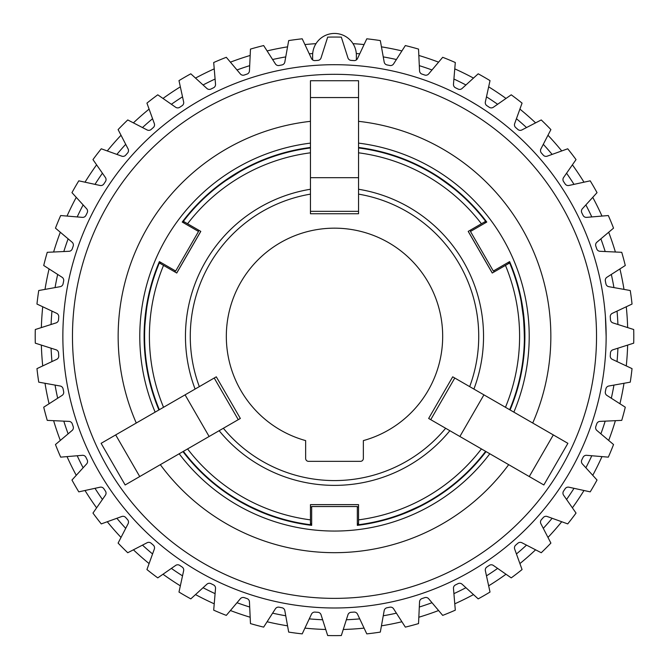 <?xml version="1.0" encoding="UTF-8"?>
<svg xmlns="http://www.w3.org/2000/svg" width="669" height="669" viewBox="0 0 669 669"><rect width="100%" height="100%" fill="white"/><g stroke="black" fill="none" stroke-linecap="round" stroke-linejoin="round"><path stroke-width="1" d="M282.075 607.778A3.604 3.604 0 0 1 284.843 610.747L288.682 632.096A299.286 299.286 0 0 0 302.212 633.878L311.436 614.251A3.604 3.604 0 0 1 315.082 612.11L317.758 612.286A3.604 3.604 0 0 1 321.087 614.886L327.676 635.55A299.286 299.286 0 0 0 341.324 635.55L347.913 614.886A3.604 3.604 0 0 1 351.242 612.286L353.918 612.11A3.604 3.604 0 0 1 357.564 614.251L366.788 633.878A299.286 299.286 0 0 0 380.318 632.096L384.157 610.747A3.604 3.604 0 0 1 387.117 607.736L389.743 607.218A3.604 3.604 0 0 1 393.64 608.865L405.347 627.121A299.286 299.286 0 0 0 418.535 623.592L419.547 601.924A3.604 3.604 0 0 1 422.089 598.546L424.631 597.685A3.604 3.604 0 0 1 428.704 598.814L442.694 615.388A299.286 299.286 0 0 0 455.305 610.161L453.482 588.544A3.604 3.604 0 0 1 455.564 584.873L457.972 583.686A3.604 3.604 0 0 1 462.154 584.271L478.193 598.872A299.286 299.286 0 0 0 490.017 592.048L485.385 570.858A3.604 3.604 0 0 1 486.973 566.944L489.198 565.456A3.604 3.604 0 0 1 493.429 565.489L511.233 577.874A299.286 299.286 0 0 0 522.063 569.562L514.704 549.157A3.604 3.604 0 0 1 515.766 545.068L517.781 543.303A3.604 3.604 0 0 1 521.979 542.785L541.246 552.736A299.286 299.286 0 0 0 550.896 543.086L540.945 523.819A3.604 3.604 0 0 1 541.455 519.621L543.228 517.605A3.604 3.604 0 0 1 547.317 516.543L567.722 523.902A299.286 299.286 0 0 0 576.034 513.073L563.649 495.269A3.604 3.604 0 0 1 563.616 491.038L565.104 488.813A3.604 3.604 0 0 1 569.018 487.224L590.209 491.857A299.286 299.286 0 0 0 597.032 480.033L582.431 464.002A3.604 3.604 0 0 1 581.846 459.812L583.034 457.412A3.604 3.604 0 0 1 586.705 455.321L608.322 457.144A299.286 299.286 0 0 0 613.54 444.542L596.974 430.543A3.604 3.604 0 0 1 595.845 426.471L596.706 423.937A3.604 3.604 0 0 1 600.076 421.386L621.744 420.375A299.286 299.286 0 0 0 625.281 407.195L607.017 395.479A3.604 3.604 0 0 1 605.37 391.591L605.897 388.957A3.604 3.604 0 0 1 608.907 385.996L630.257 382.158A299.286 299.286 0 0 0 632.038 368.627L612.411 359.404A3.604 3.604 0 0 1 610.27 355.757L610.446 353.081A3.604 3.604 0 0 1 613.038 349.753L633.71 343.164A299.286 299.286 0 0 0 633.71 329.516L613.038 322.935A3.604 3.604 0 0 1 610.446 319.598L610.27 316.922A3.604 3.604 0 0 1 612.411 313.284L632.038 304.052A299.286 299.286 0 0 0 630.257 290.522L608.907 286.692A3.604 3.604 0 0 1 605.897 283.723L605.37 281.097A3.604 3.604 0 0 1 607.017 277.2L625.281 265.493A299.286 299.286 0 0 0 621.744 252.313L600.076 251.293A3.604 3.604 0 0 1 596.706 248.751L595.845 246.209A3.604 3.604 0 0 1 596.974 242.136L613.54 228.146A299.286 299.286 0 0 0 608.322 215.535L586.705 217.358A3.604 3.604 0 0 1 583.034 215.276L581.846 212.867A3.604 3.604 0 0 1 582.431 208.686L597.032 192.647A299.286 299.286 0 0 0 590.209 180.831L569.018 185.455A3.604 3.604 0 0 1 565.104 183.875L563.616 181.642A3.604 3.604 0 0 1 563.649 177.419L576.034 159.607A299.286 299.286 0 0 0 567.722 148.786L547.317 156.136A3.604 3.604 0 0 1 543.228 155.074L541.455 153.059A3.604 3.604 0 0 1 540.945 148.869L550.896 129.594A299.286 299.286 0 0 0 541.246 119.943L521.979 129.903A3.604 3.604 0 0 1 517.781 129.385L515.766 127.612A3.604 3.604 0 0 1 514.704 123.522L522.063 103.118A299.286 299.286 0 0 0 511.233 94.814L493.429 107.199A3.604 3.604 0 0 1 489.198 107.232L486.973 105.744A3.604 3.604 0 0 1 485.385 101.822L490.017 80.631A299.286 299.286 0 0 0 478.193 73.807L462.154 88.417A3.604 3.604 0 0 1 457.972 89.002L455.564 87.815A3.604 3.604 0 0 1 453.482 84.135L455.305 62.518A299.286 299.286 0 0 0 442.694 57.3L428.704 73.874A3.604 3.604 0 0 1 424.631 74.995L422.089 74.134A3.604 3.604 0 0 1 419.547 70.763L418.535 49.096A299.286 299.286 0 0 0 405.347 45.559L393.64 63.823A3.604 3.604 0 0 1 389.743 65.47L387.117 64.943A3.604 3.604 0 0 1 384.157 61.933L380.318 40.583A299.286 299.286 0 0 0 366.788 38.802L357.564 58.437A3.604 3.604 0 0 1 353.918 60.578L351.242 60.402A3.604 3.604 0 0 1 347.913 57.802L341.324 37.13A299.286 299.286 0 0 0 327.676 37.13L321.087 57.802A3.604 3.604 0 0 1 317.758 60.402L315.082 60.578A3.604 3.604 0 0 1 311.436 58.437L302.212 38.802A299.286 299.286 0 0 0 288.682 40.583L284.843 61.933A3.604 3.604 0 0 1 281.883 64.943L279.257 65.47A3.604 3.604 0 0 1 275.36 63.823L263.653 45.559A299.286 299.286 0 0 0 250.465 49.096L249.453 70.763A3.604 3.604 0 0 1 246.911 74.134L244.369 74.995A3.604 3.604 0 0 1 240.296 73.874L226.306 57.3A299.286 299.286 0 0 0 213.695 62.518L215.518 84.135A3.604 3.604 0 0 1 213.436 87.815L211.028 89.002A3.604 3.604 0 0 1 206.846 88.417L190.807 73.807A299.286 299.286 0 0 0 178.983 80.631L183.615 101.822A3.604 3.604 0 0 1 182.027 105.744L179.802 107.232A3.604 3.604 0 0 1 175.571 107.199L157.767 94.814A299.286 299.286 0 0 0 146.937 103.118L154.296 123.522A3.604 3.604 0 0 1 153.234 127.612L151.219 129.385A3.604 3.604 0 0 1 147.021 129.903L127.754 119.943A299.286 299.286 0 0 0 118.104 129.594L128.055 148.869A3.604 3.604 0 0 1 127.545 153.059L125.772 155.074A3.604 3.604 0 0 1 121.683 156.136L101.278 148.786A299.286 299.286 0 0 0 92.966 159.607L105.351 177.419A3.604 3.604 0 0 1 105.384 181.642L103.896 183.875A3.604 3.604 0 0 1 99.982 185.455L78.791 180.831A299.286 299.286 0 0 0 71.968 192.647L86.569 208.686A3.604 3.604 0 0 1 87.154 212.867L85.966 215.276A3.604 3.604 0 0 1 82.295 217.358L60.678 215.535A299.286 299.286 0 0 0 55.46 228.146L72.026 242.136A3.604 3.604 0 0 1 73.155 246.209L72.294 248.751A3.604 3.604 0 0 1 68.924 251.293L47.256 252.313A299.286 299.286 0 0 0 43.719 265.493L61.983 277.2A3.604 3.604 0 0 1 63.63 281.097L63.103 283.723A3.604 3.604 0 0 1 60.093 286.692L38.743 290.522A299.286 299.286 0 0 0 36.962 304.052L56.589 313.284A3.604 3.604 0 0 1 58.73 316.922L58.554 319.598A3.604 3.604 0 0 1 55.962 322.935L35.29 329.516A299.286 299.286 0 0 0 35.29 343.164L55.962 349.753A3.604 3.604 0 0 1 58.554 353.081L58.73 355.757A3.604 3.604 0 0 1 56.589 359.404L36.962 368.627A299.286 299.286 0 0 0 38.743 382.158L60.093 385.996A3.604 3.604 0 0 1 63.103 388.957L63.63 391.591A3.604 3.604 0 0 1 61.983 395.479L43.719 407.195A299.286 299.286 0 0 0 47.256 420.375L68.924 421.386A3.604 3.604 0 0 1 72.294 423.937L73.155 426.471A3.604 3.604 0 0 1 72.026 430.543L55.46 444.542A299.286 299.286 0 0 0 60.678 457.144L82.295 455.321A3.604 3.604 0 0 1 85.966 457.412L87.154 459.812A3.604 3.604 0 0 1 86.569 464.002L71.968 480.033A299.286 299.286 0 0 0 78.791 491.857L99.982 487.224A3.604 3.604 0 0 1 103.896 488.813L105.384 491.038A3.604 3.604 0 0 1 105.351 495.269L92.966 513.073A299.286 299.286 0 0 0 101.278 523.902L121.683 516.543A3.604 3.604 0 0 1 125.772 517.605L127.545 519.621A3.604 3.604 0 0 1 128.055 523.819L118.104 543.086A299.286 299.286 0 0 0 127.754 552.736L147.021 542.785A3.604 3.604 0 0 1 151.219 543.303L153.234 545.068A3.604 3.604 0 0 1 154.296 549.157L146.937 569.562A299.286 299.286 0 0 0 157.767 577.874L175.571 565.489A3.604 3.604 0 0 1 179.802 565.456L182.027 566.944A3.604 3.604 0 0 1 183.615 570.858L178.983 592.048A299.286 299.286 0 0 0 190.807 598.872L206.846 584.271A3.604 3.604 0 0 1 211.028 583.686L213.436 584.873A3.604 3.604 0 0 1 215.518 588.544L213.695 610.161A299.286 299.286 0 0 0 226.306 615.388L240.296 598.814A3.604 3.604 0 0 1 244.369 597.685L246.911 598.546A3.604 3.604 0 0 1 249.453 601.924L250.465 623.592A299.286 299.286 0 0 0 263.653 627.121L275.36 608.865A3.604 3.604 0 0 1 279.257 607.218L281.883 607.736A3.604 3.604 0 0 1 284.768 610.362M246.911 598.546A3.604 3.604 0 0 1 249.336 601.063M213.436 584.873A3.604 3.604 0 0 1 215.418 587.223M182.194 567.053A3.604 3.604 0 0 1 183.599 569.068M153.377 545.202A3.604 3.604 0 0 1 154.422 546.916M127.545 519.621A3.604 3.604 0 0 1 128.381 521.151M105.384 491.038A3.604 3.604 0 0 1 105.928 492.2M87.238 459.988A3.604 3.604 0 0 1 87.447 460.573M60.093 385.996A3.604 3.604 0 0 1 63.028 388.622M55.962 349.753A3.604 3.604 0 0 1 58.437 352.279M56.589 313.284A3.604 3.604 0 0 1 58.621 315.651M61.983 277.2A3.604 3.604 0 0 1 63.588 279.358M72.026 242.136A3.604 3.604 0 0 1 73.255 244.018M86.569 208.686A3.604 3.604 0 0 1 87.447 210.25M105.351 177.419A3.604 3.604 0 0 1 105.928 178.615M128.055 148.869A3.604 3.604 0 0 1 128.381 149.672M358.542 97.557L310.458 97.557L310.458 80.732L358.542 80.732L358.542 213.746L310.458 213.746L310.458 194.127A144.236 144.236 0 0 0 199.32 386.632L195.666 388.739M310.458 97.557L310.458 194.127M115.687 434.917L139.729 476.554L125.153 484.966L101.111 443.33L195.323 388.94M139.729 476.554L240.347 418.459L216.304 376.823L199.32 386.632M529.271 476.554L553.313 434.917L567.889 443.33L543.847 484.966L529.271 476.554L428.653 418.459L430.736 419.664L454.778 378.027M553.313 434.917L473.334 388.739M480.601 107.341L485.602 110.602M477.432 105.342L470.324 101.094M459.779 95.316L456.843 93.811M217.851 91.026L214.557 92.615M202.347 99.012L198.685 101.086A271.639 271.639 0 0 1 569.745 200.524A271.639 271.639 0 0 1 470.324 571.594A271.639 271.639 0 0 1 99.255 472.163A271.639 271.639 0 0 1 198.676 101.094M188.399 107.333L185.639 109.122M606.139 336.34L605.403 316.353M573.977 184.31A283.664 283.664 0 0 0 566.593 173.263M552.084 154.347A283.664 283.664 0 0 0 543.328 144.362M526.47 127.503A283.664 283.664 0 0 0 516.476 118.748M497.56 104.239A283.664 283.664 0 0 0 486.522 96.854M465.875 84.938A283.664 283.664 0 0 0 453.958 79.059M431.931 69.944A283.664 283.664 0 0 0 419.354 65.671M396.332 59.499A283.664 283.664 0 0 0 383.304 56.907M359.663 53.796A283.664 283.664 0 0 0 356.301 53.52M312.699 53.52A283.664 283.664 0 0 0 309.321 53.804M285.68 56.915A283.664 283.664 0 0 0 272.651 59.508M249.629 65.679A283.664 283.664 0 0 0 237.052 69.944M215.025 79.067A283.664 283.664 0 0 0 203.108 84.946M182.461 96.863A283.664 283.664 0 0 0 171.423 104.247M152.507 118.764A283.664 283.664 0 0 0 142.522 127.52M125.663 144.379A283.664 283.664 0 0 0 116.908 154.363M102.39 173.279A283.664 283.664 0 0 0 95.015 184.318M83.098 204.965A283.664 283.664 0 0 0 77.219 216.881M68.096 238.908A283.664 283.664 0 0 0 63.831 251.485M57.659 274.516A283.664 283.664 0 0 0 55.067 287.536M51.956 311.177A283.664 283.664 0 0 0 51.087 324.432M51.087 348.273A283.664 283.664 0 0 0 51.956 361.528M55.075 385.16A283.664 283.664 0 0 0 57.659 398.189M63.831 421.219A283.664 283.664 0 0 0 68.104 433.796M77.228 455.823A283.664 283.664 0 0 0 83.107 467.731M76.099 475.049A293.273 293.273 0 0 1 67.151 456.902M60.202 440.135A293.273 293.273 0 0 1 53.704 420.977M49.004 403.449A293.273 293.273 0 0 1 45.057 383.596M42.691 365.608A293.273 293.273 0 0 1 41.361 345.413M41.361 327.266A293.273 293.273 0 0 1 42.691 307.079M45.057 289.083A293.273 293.273 0 0 1 49.004 269.239M53.704 251.711A293.273 293.273 0 0 1 60.202 232.544M67.151 215.778A293.273 293.273 0 0 1 76.099 197.631M85.172 181.918A293.273 293.273 0 0 1 96.42 165.092M107.466 150.692A293.273 293.273 0 0 1 120.805 135.481M133.641 122.644A293.273 293.273 0 0 1 148.853 109.306M163.253 98.259A293.273 293.273 0 0 1 180.07 87.012M195.791 77.939A293.273 293.273 0 0 1 213.938 68.991M230.705 62.05A293.273 293.273 0 0 1 249.863 55.544M267.399 50.844A293.273 293.273 0 0 1 287.244 46.897M305.231 44.53A293.273 293.273 0 0 1 316.002 43.652M352.998 43.652A293.273 293.273 0 0 1 363.769 44.53M381.756 46.897A293.273 293.273 0 0 1 401.601 50.844M419.137 55.544A293.273 293.273 0 0 1 438.295 62.05M455.062 68.991A293.273 293.273 0 0 1 473.209 77.939M488.93 87.012A293.273 293.273 0 0 1 505.747 98.259M520.148 109.306A293.273 293.273 0 0 1 535.359 122.644M548.195 135.481A293.273 293.273 0 0 1 561.534 150.692M572.58 165.092A293.273 293.273 0 0 1 583.828 181.918M310.458 147.473A190.389 190.389 0 0 0 182.227 222.058L198.526 231.466L175.688 271.02L159.389 261.612A190.389 190.389 0 0 0 158.921 409.955M182.955 451.592A190.389 190.389 0 0 0 311.662 525.357L311.662 506.542L357.338 506.542L357.338 525.357A190.389 190.389 0 0 0 486.045 451.592M508.683 464.662A216.355 216.355 0 0 1 160.317 464.662M136.275 423.025A216.355 216.355 0 0 1 310.458 121.332M310.458 143.116A194.712 194.712 0 0 0 155.141 412.137M179.183 453.774A194.712 194.712 0 0 0 489.817 453.774M465.515 563.265A262.022 262.022 0 0 0 561.425 205.333A262.022 262.022 0 0 0 203.485 109.423A262.022 262.022 0 0 0 107.575 467.355A262.022 262.022 0 0 0 465.515 563.265M438.872 177.686C450.346 185.739 457.655 191.351 460.79 194.512M419.714 506.057C406.936 511.994 398.423 515.515 394.183 516.627L396.383 515.883M146.662 364.296A189.912 189.912 0 0 1 144.914 325.285C146.151 311.319 147.356 302.187 148.526 297.889M310.458 152.808A185.104 185.104 0 0 0 187.579 223.755L183.373 221.33A189.912 189.912 0 0 1 239.544 171.874L225.997 180.479M310.458 189.511L310.458 189.252A149.045 149.045 0 0 0 195.097 389.065M523.61 318.979L521.176 301.468C523.584 307.899 525.625 346.734 523.467 355.197L523.501 354.846M249.286 506.057C260.274 511.225 267.633 514.352 271.355 515.448C267.633 514.352 260.283 511.225 249.286 506.057L240.907 501.583M280.411 242.663A108.177 108.177 0 0 0 305.649 440.603L305.649 458.457A2.885 2.885 0 0 0 308.534 461.342L360.466 461.342A2.885 2.885 0 0 0 363.351 458.457L363.351 440.603A108.177 108.177 0 0 0 428.185 282.251A108.177 108.177 0 0 0 280.411 242.663M485.627 451.349A189.912 189.912 0 0 1 358.542 524.722L358.542 504.618L310.458 504.618L310.458 524.722A189.912 189.912 0 0 1 183.373 451.349M256.344 163.261L255.801 163.504M239.544 171.874A189.912 189.912 0 0 1 310.458 147.958M358.542 147.958A189.912 189.912 0 0 1 485.627 221.33L468.208 231.39L492.25 273.027L509.661 262.967A189.912 189.912 0 0 1 509.661 409.712M358.542 189.252A149.045 149.045 0 0 1 473.903 389.065L452.696 376.823L428.653 418.459M271.254 515.414L270.527 515.155M159.339 409.712A189.912 189.912 0 0 1 159.339 262.967L176.75 273.027L200.792 231.39L187.579 223.755M449.861 430.702A149.045 149.045 0 0 1 219.139 430.702L223.354 428.269A144.236 144.236 0 0 0 445.646 428.269M358.542 504.66L310.458 504.66M176.708 273.002L200.75 231.365M468.25 231.365L492.292 273.002M505.463 407.287A185.104 185.104 0 0 0 505.463 265.392M481.421 223.755A185.104 185.104 0 0 0 358.542 152.808M358.542 519.872A185.104 185.104 0 0 0 481.421 448.924M187.579 448.924A185.104 185.104 0 0 0 310.458 519.872M469.68 386.632A144.236 144.236 0 0 0 358.542 194.127M163.537 265.392A185.104 185.104 0 0 0 163.537 407.287M358.542 121.332A216.355 216.355 0 0 1 532.725 423.025M513.859 412.137A194.712 194.712 0 0 0 358.542 143.116M358.542 147.473A190.389 190.389 0 0 1 486.773 222.058L470.474 231.466L493.312 271.02L509.611 261.612A190.389 190.389 0 0 1 510.079 409.955M509.669 262.992A2.4 2.4 0 0 1 510.673 264.146M429.699 501.223A190.389 190.389 0 0 1 360.064 525.006A2.4 2.4 0 0 1 357.338 522.623A2.4 2.4 0 0 0 358.542 524.705M311.662 522.623A2.4 2.4 0 0 1 308.936 525.006M158.327 264.146A2.4 2.4 0 0 1 159.331 262.992M159.356 262.976A2.4 2.4 0 0 1 161.756 262.976M184.594 223.421A2.4 2.4 0 0 1 183.39 221.339M183.39 221.314A2.4 2.4 0 0 1 183.891 219.867M485.109 219.867A2.4 2.4 0 0 1 485.61 221.314M485.61 221.339A2.4 2.4 0 0 1 484.406 223.421A2.4 2.4 0 0 0 485.61 221.339A2.4 2.4 0 0 1 484.406 223.421A2.4 2.4 0 0 0 485.61 221.339M507.244 262.976A2.4 2.4 0 0 1 509.644 262.976M592.901 197.631A293.273 293.273 0 0 1 601.849 215.778M608.798 232.544A293.273 293.273 0 0 1 615.296 251.711M619.996 269.239A293.273 293.273 0 0 1 623.943 289.083M626.309 307.079A293.273 293.273 0 0 1 627.639 327.266M627.639 345.413A293.273 293.273 0 0 1 626.309 365.608M623.943 383.596A293.273 293.273 0 0 1 619.996 403.449M615.296 420.977A293.273 293.273 0 0 1 608.798 440.135M601.849 456.902A293.273 293.273 0 0 1 592.901 475.049M583.828 490.77A293.273 293.273 0 0 1 572.58 507.595M561.534 521.987A293.273 293.273 0 0 1 548.195 537.207M535.359 550.035A293.273 293.273 0 0 1 520.148 563.382M505.747 574.428A293.273 293.273 0 0 1 488.93 585.668M473.209 594.741A293.273 293.273 0 0 1 455.062 603.689M438.295 610.638A293.273 293.273 0 0 1 419.137 617.144M401.601 621.836A293.273 293.273 0 0 1 381.756 625.783M363.769 628.158A293.273 293.273 0 0 1 343.573 629.479M325.427 629.479A293.273 293.273 0 0 1 305.231 628.158M287.244 625.783A293.273 293.273 0 0 1 267.399 621.836M249.863 617.144A293.273 293.273 0 0 1 230.705 610.638M213.938 603.689A293.273 293.273 0 0 1 195.791 594.741M180.07 585.668A293.273 293.273 0 0 1 163.253 574.428M148.853 563.382A293.273 293.273 0 0 1 133.641 550.035M120.805 537.207A293.273 293.273 0 0 1 107.466 521.987M96.42 507.595A293.273 293.273 0 0 1 85.172 490.77M95.023 488.378A283.664 283.664 0 0 0 102.407 499.417M116.916 518.333A283.664 283.664 0 0 0 125.672 528.318M142.53 545.176A283.664 283.664 0 0 0 152.524 553.932M171.44 568.449A283.664 283.664 0 0 0 182.478 575.825M203.125 587.75A283.664 283.664 0 0 0 215.042 593.62M237.069 602.744A283.664 283.664 0 0 0 249.646 607.009M272.668 613.18A283.664 283.664 0 0 0 285.696 615.773M309.337 618.884A283.664 283.664 0 0 0 322.592 619.753M346.433 619.753A283.664 283.664 0 0 0 359.679 618.884M383.32 615.773A283.664 283.664 0 0 0 396.349 613.18M419.371 607.009A283.664 283.664 0 0 0 431.948 602.736M453.975 593.612A283.664 283.664 0 0 0 465.892 587.742M486.539 575.817A283.664 283.664 0 0 0 497.577 568.441M516.493 553.924A283.664 283.664 0 0 0 526.478 545.168M543.337 528.309A283.664 283.664 0 0 0 552.092 518.324M566.61 499.409A283.664 283.664 0 0 0 573.985 488.362M585.902 467.715A283.664 283.664 0 0 0 591.781 455.806M600.904 433.78A283.664 283.664 0 0 0 605.169 421.202M611.341 398.172A283.664 283.664 0 0 0 613.933 385.143M617.044 361.511A283.664 283.664 0 0 0 617.913 348.256M617.913 324.415A283.664 283.664 0 0 0 617.044 311.16M613.925 287.519A283.664 283.664 0 0 0 611.341 274.499M605.169 251.469A283.664 283.664 0 0 0 600.896 238.892M591.772 216.865A283.664 283.664 0 0 0 585.893 204.957M470.29 230.186L470.892 231.223M493.73 270.778L494.332 271.823M174.668 271.823L175.27 270.778M198.108 231.223L198.71 230.186M358.542 507.018L357.338 507.018M311.662 507.018L310.458 507.018M356.376 59.901L356.376 55.326A21.876 21.876 0 0 0 334.5 33.45A21.876 21.876 0 0 0 312.624 55.326L312.624 59.901M68.924 421.386A3.604 3.604 0 0 1 72.294 423.937M317.758 612.286A3.604 3.604 0 0 1 321.087 614.886M60.678 457.144A299.286 299.286 0 0 1 55.46 444.542M459.879 436.489L483.921 394.852M185.079 394.852L209.121 436.489M358.542 177.686L310.458 177.686M358.542 211.337L310.458 211.337M214.222 378.027L238.264 419.664"/></g></svg>
